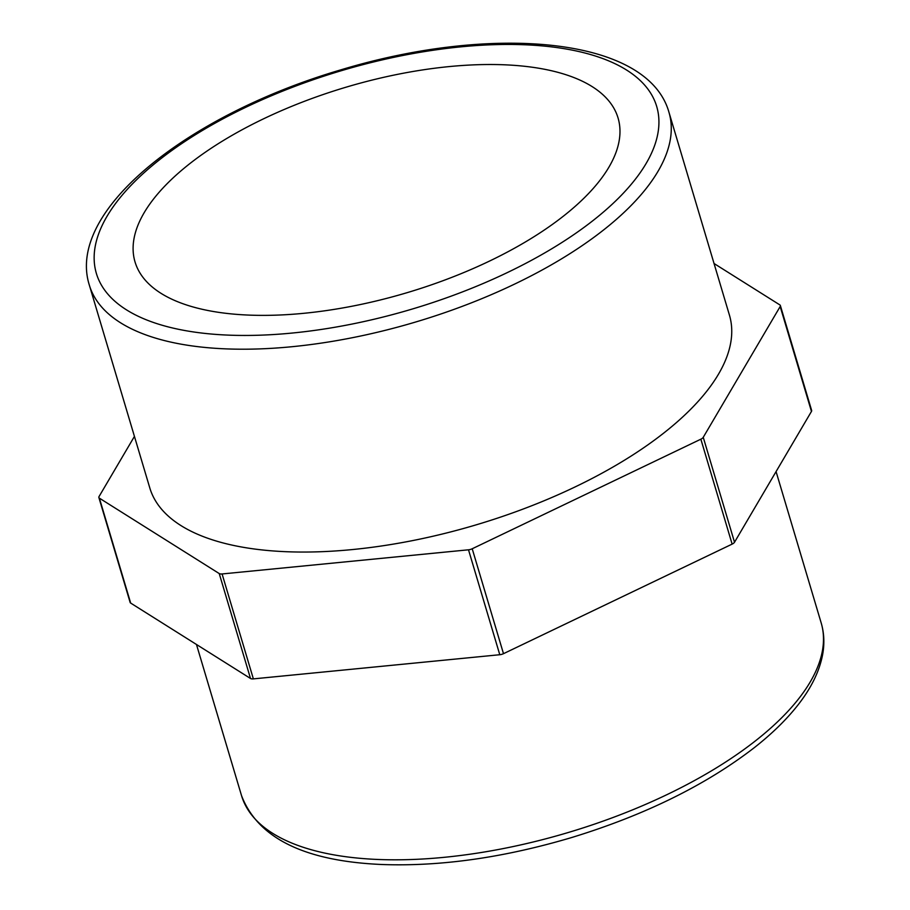<?xml version="1.0" encoding="UTF-8"?>
<svg xmlns="http://www.w3.org/2000/svg" width="910" height="910" viewBox="0 0 910 910"><rect width="100%" height="100%" fill="white"/><g stroke="black" fill="none" stroke-linecap="round" stroke-linejoin="round"><path stroke-width="1.36" d="M714.032 263.502L779.847 304.907A5.039 2.138 163.4 0 1 780.359 305.533A5.039 2.138 163.4 0 1 780.177 306.522L703.248 437.312A5.039 2.138 163.4 0 1 700.859 439.189L472.21 548.764A5.039 2.138 163.4 0 1 468.502 549.799L222.085 573.96A5.039 2.138 163.4 0 1 219.23 573.562L99.383 498.157A5.039 2.138 163.4 0 1 98.871 497.531A5.039 2.138 163.4 0 1 99.053 496.541L134.441 436.39M89.328 285.08L149.797 487.931A302.416 128.617 -16.6 0 0 252.468 548.741A302.416 128.617 -16.6 0 0 579.875 484.62A302.416 128.617 -16.6 0 0 729.433 315.133L668.964 112.294C647.943 37.196 493.231 23.762 340.875 69.843C188.04 114.683 65.77 210.699 89.328 285.08A302.416 128.617 -16.6 0 0 191.987 345.902A302.416 128.617 -16.6 0 0 603.455 230.071A302.416 128.617 -16.6 0 0 668.964 112.294M98.871 497.531L130.141 602.443A5.039 2.138 -16.6 0 0 130.665 603.068L99.383 498.157M219.23 573.562L250.5 678.473A5.039 2.138 -16.6 0 0 253.367 678.883L222.085 573.96M468.502 549.799L499.783 654.722L253.367 678.883M499.783 654.722A5.039 2.138 -16.6 0 0 503.492 653.676L472.21 548.764M700.859 439.189L732.129 544.112A5.039 2.138 -16.6 0 0 734.518 542.235L703.248 437.312M780.177 306.522L811.458 411.434L734.518 542.235M811.458 411.434A5.039 2.138 -16.6 0 0 811.64 410.455L780.359 305.533M220.573 312.619A252.013 107.175 163.4 0 1 135.033 261.943A252.013 107.175 163.4 0 1 345.914 87.235A252.013 107.175 163.4 0 1 618.049 117.947A252.013 107.175 163.4 0 1 493.425 259.179A252.013 107.175 163.4 0 1 220.573 312.619M250.5 678.473L130.665 603.068M732.129 544.112L503.492 653.676M755.675 740.683A302.416 128.617 163.4 0 1 344.208 856.503A302.416 128.617 163.4 0 1 241.548 795.693C257.917 838.224 304.668 861.156 381.802 864.5C440.702 866.65 504.106 857.63 572.015 837.428C645.122 814.973 705.933 785.023 754.435 747.554C771.384 734.233 785.432 720.629 796.568 706.752C810.594 689.336 819.262 672.012 822.594 654.768C824.642 643.711 824.176 633.087 821.173 622.895A302.416 128.617 163.4 0 1 755.675 740.683M593.377 220.288A292.337 124.329 163.4 0 1 111.441 298.014A292.337 124.329 163.4 0 1 424.799 51.54A292.337 124.329 163.4 0 1 593.377 220.288M196.469 644.485L241.548 795.693M776.071 471.596L821.173 622.895"/></g></svg>

